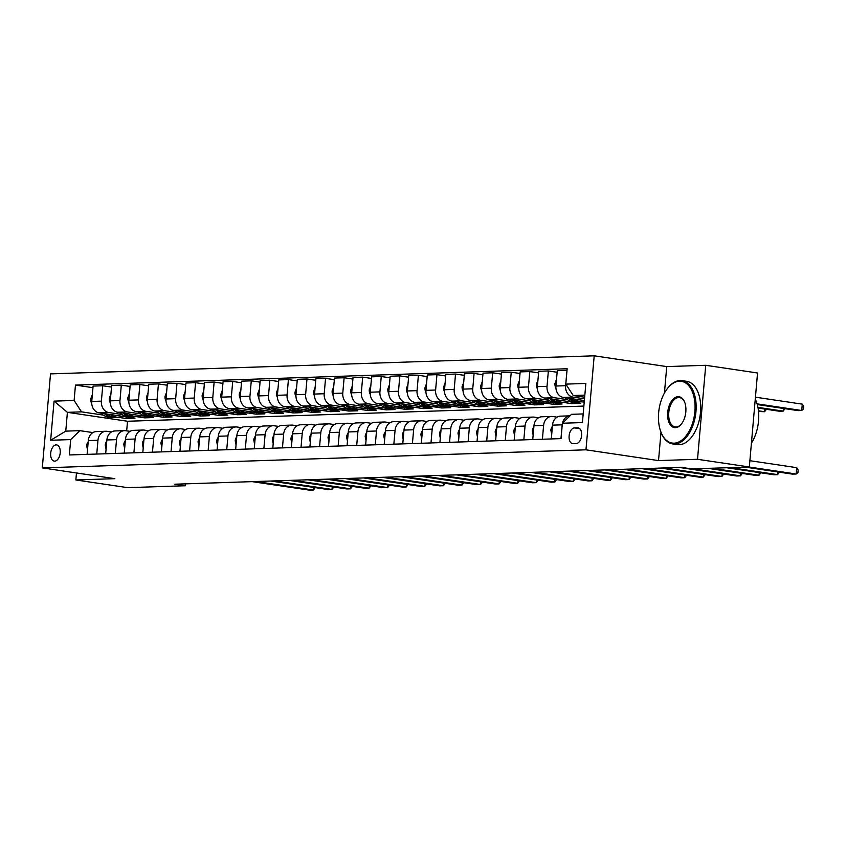 <?xml version="1.0" encoding="UTF-8"?>
<svg xmlns="http://www.w3.org/2000/svg" width="846" height="846" viewBox="0 0 846 846"><rect width="100%" height="100%" fill="white"/><g stroke="black" fill="none" stroke-linecap="round" stroke-linejoin="round"><path stroke-width="1.27" d="M54.736 461.144A8.196 4.706 -81.6 0 0 60.161 453.287A8.196 4.706 -81.6 0 0 56.65 444.911A8.196 4.706 -81.6 0 0 56.164 444.89A8.196 4.706 -81.6 0 0 50.739 452.747A8.196 4.706 -81.6 0 0 54.25 461.123A8.196 4.706 -81.6 0 0 54.736 461.144M594.199 355.817L50.527 373.89L42.3 467.891L585.971 449.818L594.199 355.817L666.743 366.593L664.427 393.062M661.001 432.232L658.516 460.594L697.516 459.293L705.733 365.292L666.743 366.593M705.733 365.292L757.551 372.991L749.334 466.992L697.516 459.293M749.334 466.992L691.764 468.906L681.4 467.373L174.868 484.208L185.232 485.752L185.39 483.859M577.681 427.801L574.413 427.907A7.931 4.558 -81.6 0 0 569.157 435.531A7.931 4.558 -81.6 0 0 572.562 443.632A7.931 4.558 -81.6 0 0 573.038 443.664L576.306 443.558A7.931 4.558 -81.6 0 0 581.551 435.933A7.931 4.558 -81.6 0 0 578.156 427.833A7.931 4.558 -81.6 0 0 577.681 427.801L578.622 427.939M584.84 395.124L573.207 395.516L565.805 384.116L567.148 368.75L75.463 385.089L92.944 387.69M565.805 384.116L585.855 383.45L582.429 422.577L562.379 423.243L571.558 414.318L583.19 413.927M583.877 406.08L127.513 421.255L67.405 412.33L65.766 431.132L79.873 430.656L70.694 439.592L69.351 454.958L561.035 438.619L562.379 423.243M70.694 439.592L50.644 440.258L54.07 401.131L74.12 400.465L75.463 385.089M76.468 472.967L75.854 479.968L127.672 487.656L185.232 485.752M75.854 479.968L114.845 478.667L42.3 467.891M658.516 460.594L585.971 449.818M79.873 430.656L92.891 432.592M96.761 454.048L97.967 440.269A10.237 8.333 -91.9 0 1 105.919 431.259A10.237 8.333 -91.9 0 1 107.146 431.333L111.461 431.978M115.331 453.435L116.537 439.645A10.237 8.333 -91.9 0 1 124.489 430.646A10.237 8.333 -91.9 0 1 125.716 430.72L130.03 431.354M133.901 452.811L135.106 439.032A10.237 8.333 -91.9 0 1 143.059 430.032A10.237 8.333 -91.9 0 1 144.285 430.096L148.589 430.741M152.47 452.198L153.676 438.418A10.237 8.333 -91.9 0 1 161.628 429.408A10.237 8.333 -91.9 0 1 162.855 429.482L167.159 430.128M171.04 451.584L172.246 437.794A10.237 8.333 -91.9 0 1 180.187 428.795A10.237 8.333 -91.9 0 1 181.425 428.869L185.729 429.504M189.599 450.96L190.805 437.181A10.237 8.333 -91.9 0 1 198.757 428.182A10.237 8.333 -91.9 0 1 199.994 428.245L204.298 428.89M208.169 450.347L209.374 436.557A10.237 8.333 -91.9 0 1 217.327 427.558A10.237 8.333 -91.9 0 1 218.554 427.632L222.868 428.266M226.739 449.734L227.944 435.944A10.237 8.333 -91.9 0 1 235.897 426.944A10.237 8.333 -91.9 0 1 237.123 427.019L241.438 427.653M245.308 449.11L246.514 435.33A10.237 8.333 -91.9 0 1 254.466 426.321A10.237 8.333 -91.9 0 1 255.693 426.395L260.008 427.04M263.878 448.496L265.084 434.707A10.237 8.333 -91.9 0 1 273.036 425.707A10.237 8.333 -91.9 0 1 274.263 425.781L278.567 426.416M282.448 447.872L283.653 434.093A10.237 8.333 -91.9 0 1 291.606 425.094A10.237 8.333 -91.9 0 1 292.832 425.157L297.136 425.802M301.017 447.259L302.223 433.48A10.237 8.333 -91.9 0 1 310.165 424.47A10.237 8.333 -91.9 0 1 311.402 424.544L315.706 425.189M319.577 446.646L320.782 432.856A10.237 8.333 -91.9 0 1 328.734 423.857A10.237 8.333 -91.9 0 1 329.972 423.931L334.276 424.565M338.146 446.022L339.352 432.243A10.237 8.333 -91.9 0 1 347.304 423.243A10.237 8.333 -91.9 0 1 348.531 423.307L352.845 423.952M356.716 445.408L357.921 431.619A10.237 8.333 -91.9 0 1 365.874 422.619A10.237 8.333 -91.9 0 1 367.101 422.693L371.415 423.328M375.286 444.795L376.491 431.005A10.237 8.333 -91.9 0 1 384.444 422.006A10.237 8.333 -91.9 0 1 385.67 422.08L389.974 422.714M393.855 444.171L395.061 430.392A10.237 8.333 -91.9 0 1 403.013 421.382A10.237 8.333 -91.9 0 1 404.24 421.456L408.544 422.101M412.425 443.558L413.631 429.768A10.237 8.333 -91.9 0 1 421.583 420.769A10.237 8.333 -91.9 0 1 422.81 420.843L427.114 421.477M430.984 442.934L432.2 429.155A10.237 8.333 -91.9 0 1 440.142 420.155A10.237 8.333 -91.9 0 1 441.379 420.219L445.683 420.864M449.554 442.321L450.759 428.541A10.237 8.333 -91.9 0 1 458.712 419.531A10.237 8.333 -91.9 0 1 459.938 419.605L464.253 420.251M468.124 441.707L469.329 427.917A10.237 8.333 -91.9 0 1 477.281 418.918A10.237 8.333 -91.9 0 1 478.508 418.992L482.823 419.627M486.693 441.083L487.899 427.304A10.237 8.333 -91.9 0 1 495.851 418.305A10.237 8.333 -91.9 0 1 497.078 418.368L501.392 419.013M505.263 440.47L506.468 426.68A10.237 8.333 -91.9 0 1 514.421 417.681A10.237 8.333 -91.9 0 1 515.648 417.755L519.952 418.389M523.833 439.857L525.038 426.067A10.237 8.333 -91.9 0 1 532.991 417.067A10.237 8.333 -91.9 0 1 534.217 417.141L538.521 417.776M542.402 439.233L543.608 425.453A10.237 8.333 -91.9 0 1 551.55 416.444A10.237 8.333 -91.9 0 1 552.787 416.518L557.091 417.163M127.513 421.255L126.678 430.857M584.649 397.208L573.207 395.516M584.512 398.815L572.996 397.102A10.237 8.333 -91.9 0 1 565.593 385.713L567.01 370.347M584.364 400.549L563.341 397.419A10.237 8.333 -91.9 0 1 555.938 386.03L557.281 370.654L566.936 370.337M584.216 402.146L582.154 401.839M567.465 399.65L554.426 397.715A10.237 8.333 -91.9 0 1 547.024 386.326L548.367 370.95L557.144 372.261M571.854 402.062L571.716 403.658L580.631 403.362L544.771 398.043A10.237 8.333 -91.9 0 1 537.369 386.643L538.712 371.278L548.367 370.95M571.716 403.658L563.595 402.453M548.895 400.274L535.856 398.339A10.237 8.333 -91.9 0 1 528.454 386.939L529.808 371.574L538.574 372.875M553.295 402.675L553.147 404.282L562.061 403.986L526.201 398.656A10.237 8.333 -91.9 0 1 518.799 387.267L520.153 371.891L529.808 371.574M553.147 404.282L545.025 403.077M530.326 400.888L517.297 398.952A10.237 8.333 -91.9 0 1 509.895 387.563L511.238 372.187L520.004 373.488M534.725 403.299L534.577 404.896L543.492 404.6L507.642 399.27A10.237 8.333 -91.9 0 1 500.24 387.88L501.583 372.504L511.238 372.187M534.577 404.896L526.455 403.69M511.756 401.512L498.728 399.566A10.237 8.333 -91.9 0 1 491.325 388.177L492.668 372.8L501.445 374.112M516.155 403.912L516.018 405.509L524.922 405.213L489.073 399.894A10.237 8.333 -91.9 0 1 481.67 388.494L483.013 373.128L492.668 372.8M516.018 405.509L507.886 404.303M493.197 402.125L480.158 400.19A10.237 8.333 -91.9 0 1 472.755 388.79L474.098 373.424L482.876 374.725M497.585 404.536L497.448 406.133L506.363 405.837L470.503 400.507A10.237 8.333 -91.9 0 1 463.1 389.118L464.443 373.742L474.098 373.424M497.448 406.133L489.316 404.927M474.627 402.738L461.588 400.803A10.237 8.333 -91.9 0 1 454.186 389.414L455.529 374.038L464.306 375.338M479.016 405.149L478.878 406.746L487.793 406.45L451.933 401.131A10.237 8.333 -91.9 0 1 444.531 389.731L445.874 374.366L455.529 374.038M478.878 406.746L470.746 405.541M456.057 403.362L443.018 401.427A10.237 8.333 -91.9 0 1 435.616 390.027L436.959 374.662L445.736 375.962M460.446 405.763L460.309 407.37L469.223 407.074L433.364 401.744A10.237 8.333 -91.9 0 1 425.961 390.344L427.304 374.979L436.959 374.662M460.309 407.37L452.187 406.154M437.488 403.976L424.449 402.04A10.237 8.333 -91.9 0 1 417.046 390.641L418.4 375.275L427.167 376.576M441.876 406.387L441.739 407.984L450.654 407.687L414.794 402.358A10.237 8.333 -91.9 0 1 407.391 390.968L408.734 375.592L418.4 375.275M441.739 407.984L433.617 406.778M418.918 404.589L405.879 402.654A10.237 8.333 -91.9 0 1 398.487 391.264L399.83 375.888L408.597 377.2M423.317 407L423.169 408.597L432.084 408.301L396.224 402.982A10.237 8.333 -91.9 0 1 388.822 391.582L390.175 376.216L399.83 375.888M423.169 408.597L415.048 407.391M400.348 405.213L387.32 403.278A10.237 8.333 -91.9 0 1 379.917 391.878L381.26 376.512L390.027 377.813M404.748 407.613L404.61 409.221L413.514 408.925L377.665 403.595A10.237 8.333 -91.9 0 1 370.262 392.206L371.606 376.83L381.26 376.512M404.61 409.221L396.478 408.015M381.779 405.826L368.75 403.891A10.237 8.333 -91.9 0 1 361.348 392.502L362.691 377.126L371.468 378.426M386.178 408.237L386.04 409.834L394.955 409.538L359.095 404.208A10.237 8.333 -91.9 0 1 351.693 392.819L353.036 377.443L362.691 377.126M386.04 409.834L377.908 408.629M363.22 406.45L350.181 404.504A10.237 8.333 -91.9 0 1 342.778 393.115L344.121 377.739L352.898 379.05M367.608 408.851L367.471 410.447L376.385 410.151L340.526 404.832A10.237 8.333 -91.9 0 1 333.123 393.432L334.466 378.067L344.121 377.739M367.471 410.447L359.339 409.242M344.65 407.063L331.611 405.128A10.237 8.333 -91.9 0 1 324.208 393.728L325.551 378.363L334.329 379.664M349.038 409.475L348.901 411.071L357.816 410.775L321.956 405.446A10.237 8.333 -91.9 0 1 314.553 394.056L315.896 378.68L325.551 378.363M348.901 411.071L340.769 409.866M326.08 407.677L313.041 405.742A10.237 8.333 -91.9 0 1 305.639 394.352L306.982 378.976L315.759 380.277M330.469 410.088L330.331 411.685L339.246 411.389L303.386 406.069A10.237 8.333 -91.9 0 1 295.984 394.67L297.327 379.304L306.982 378.976M330.331 411.685L322.21 410.479M307.51 408.301L294.471 406.366A10.237 8.333 -91.9 0 1 287.069 394.966L288.423 379.6L297.189 380.901M311.91 410.701L311.762 412.309L320.676 412.013L284.816 406.683A10.237 8.333 -91.9 0 1 277.414 395.283L278.768 379.917L288.423 379.6M311.762 412.309L303.64 411.093M288.941 408.914L275.912 406.979A10.237 8.333 -91.9 0 1 268.51 395.579L269.853 380.214L278.62 381.514M293.34 411.325L293.192 412.922L302.107 412.626L266.247 407.296A10.237 8.333 -91.9 0 1 258.855 395.907L260.198 380.531L269.853 380.214M293.192 412.922L285.07 411.716M270.371 409.527L257.343 407.592A10.237 8.333 -91.9 0 1 249.94 396.203L251.283 380.827L260.05 382.138M274.77 411.939L274.633 413.535L283.537 413.239L247.688 407.92A10.237 8.333 -91.9 0 1 240.285 396.52L241.628 381.155L251.283 380.827M274.633 413.535L266.501 412.33M251.812 410.151L238.773 408.216A10.237 8.333 -91.9 0 1 231.37 396.816L232.713 381.451L241.491 382.752M256.201 412.552L256.063 414.159L264.978 413.863L229.118 408.533A10.237 8.333 -91.9 0 1 221.715 397.144L223.058 381.768L232.713 381.451M256.063 414.159L247.931 412.954M233.242 410.765L220.203 408.83A10.237 8.333 -91.9 0 1 212.801 397.44L214.144 382.064L222.921 383.365M237.631 413.176L237.493 414.773L246.408 414.477L210.548 409.147A10.237 8.333 -91.9 0 1 203.146 397.757L204.489 382.381L214.144 382.064M237.493 414.773L229.361 413.567M214.673 411.389L201.634 409.443A10.237 8.333 -91.9 0 1 194.231 398.054L195.574 382.678L204.351 383.989M219.061 413.789L218.924 415.386L227.838 415.09L191.979 409.771A10.237 8.333 -91.9 0 1 184.576 398.371L185.919 383.005L195.574 382.678M218.924 415.386L210.791 414.18M196.103 412.002L183.064 410.067A10.237 8.333 -91.9 0 1 175.661 398.667L177.015 383.301L185.782 384.602M200.491 414.413L200.354 416.01L209.269 415.714L173.409 410.384A10.237 8.333 -91.9 0 1 166.006 398.995L167.349 383.619L177.015 383.301M200.354 416.01L192.232 414.804M177.533 412.615L164.494 410.68A10.237 8.333 -91.9 0 1 157.092 399.291L158.445 383.915L167.212 385.216M181.932 415.026L181.784 416.623L190.699 416.327L154.839 411.008A10.237 8.333 -91.9 0 1 147.437 399.608L148.79 384.243L158.445 383.915M181.784 416.623L173.663 415.418M158.963 413.239L145.935 411.304A10.237 8.333 -91.9 0 1 138.533 399.904L139.876 384.539L148.642 385.839M163.363 415.64L163.225 417.247L172.129 416.951L136.28 411.621A10.237 8.333 -91.9 0 1 128.878 400.221L130.221 384.856L139.876 384.539M163.225 417.247L155.093 416.031M140.394 413.853L127.365 411.917A10.237 8.333 -91.9 0 1 119.963 400.518L121.306 385.152L130.083 386.453M144.793 416.264L144.655 417.861L153.56 417.564L117.71 412.235A10.237 8.333 -91.9 0 1 110.308 400.845L111.651 385.469L121.306 385.152M144.655 417.861L136.523 416.655M121.835 414.466L108.796 412.531A10.237 8.333 -91.9 0 1 101.393 401.141L102.736 385.765L111.513 387.077M126.223 416.877L126.086 418.474L135 418.178L99.141 412.859A10.237 8.333 -91.9 0 1 91.738 401.459L93.081 386.093L102.736 385.765M126.086 418.474L117.954 417.268M103.265 415.09L81.523 411.854L67.405 412.33L54.07 401.131M560.961 438.619L562.167 424.829A10.237 8.333 -91.9 0 1 562.357 423.55M562.431 423.201A10.237 8.333 -91.9 0 1 569.993 415.841L560.464 416.147A10.237 8.333 -91.9 0 0 552.512 425.157L562.167 424.829M551.306 438.937L552.512 425.157M532.747 439.56L533.953 425.771A10.237 8.333 -91.9 0 1 541.895 416.771L551.55 416.444M514.178 440.174L515.383 426.384A10.237 8.333 -91.9 0 1 523.336 417.385L532.991 417.067M495.608 440.787L496.814 427.008A10.237 8.333 -91.9 0 1 504.766 418.009L514.421 417.681M477.038 441.411L478.244 427.621A10.237 8.333 -91.9 0 1 486.196 418.622L495.851 418.305M458.469 442.024L459.674 428.245A10.237 8.333 -91.9 0 1 467.627 419.235L477.281 418.918M439.899 442.638L441.104 428.859A10.237 8.333 -91.9 0 1 449.057 419.859L458.712 419.531M421.329 443.262L422.535 429.472A10.237 8.333 -91.9 0 1 430.487 420.473L440.142 420.155M402.77 443.875L403.976 430.096A10.237 8.333 -91.9 0 1 411.917 421.086L421.583 420.769M384.2 444.499L385.406 430.709A10.237 8.333 -91.9 0 1 393.358 421.71L403.013 421.382M365.631 445.112L366.836 431.323A10.237 8.333 -91.9 0 1 374.789 422.323L384.444 422.006M347.061 445.726L348.266 431.946A10.237 8.333 -91.9 0 1 356.219 422.947L365.874 422.619M328.491 446.35L329.697 432.56A10.237 8.333 -91.9 0 1 337.649 423.56L347.304 423.243M309.922 446.963L311.127 433.184A10.237 8.333 -91.9 0 1 319.079 424.174L328.734 423.857M291.362 447.576L292.568 433.797A10.237 8.333 -91.9 0 1 300.51 424.798L310.165 424.47M272.793 448.2L273.998 434.41A10.237 8.333 -91.9 0 1 281.951 425.411L291.606 425.094M254.223 448.814L255.429 435.034A10.237 8.333 -91.9 0 1 263.381 426.024L273.036 425.707M235.653 449.427L236.859 435.648A10.237 8.333 -91.9 0 1 244.811 426.648L254.466 426.321M217.084 450.051L218.289 436.261A10.237 8.333 -91.9 0 1 226.242 427.262L235.897 426.944M198.514 450.664L199.719 436.885A10.237 8.333 -91.9 0 1 207.672 427.886L217.327 427.558M179.944 451.288L181.15 437.498A10.237 8.333 -91.9 0 1 189.102 428.499L198.757 428.182M161.385 451.901L162.591 438.122A10.237 8.333 -91.9 0 1 170.532 429.112L180.187 428.795M142.815 452.515L144.021 438.736A10.237 8.333 -91.9 0 1 151.973 429.736L161.628 429.408M124.246 453.139L125.451 439.349A10.237 8.333 -91.9 0 1 133.404 430.35L143.059 430.032M105.676 453.752L106.882 439.973A10.237 8.333 -91.9 0 1 114.834 430.963L124.489 430.646M74.12 400.465L81.523 411.854M87.106 454.365L88.312 440.586A10.237 8.333 -91.9 0 1 96.264 431.587L105.919 431.259M50.644 440.258L65.766 431.132M748.996 467.003L796.171 474.014L792.459 474.13L745.284 467.129M749.884 460.7L796.731 467.658L796.171 474.014L797.926 472.544L798.148 470.006L796.731 467.658M583.613 397.06A19.585 15.947 88.1 0 0 584.586 397.948M757.297 404.568L798.021 410.617L801.733 410.5L802.283 404.145L755.436 397.186M802.283 404.145L803.7 406.482L803.478 409.03L801.733 410.5L757.096 403.87M551.708 434.389L550.852 430.254A6.779 5.52 -91.9 0 1 552.406 426.352M730.426 467.627L777.601 474.627L773.889 474.754L726.714 467.743M779.441 472.205L777.601 474.627L777.834 471.962M533.139 435.003L532.282 430.868A6.779 5.52 -91.9 0 1 533.847 426.976M711.856 468.24L759.042 475.251L755.319 475.367L708.144 468.367M760.871 472.819L759.042 475.251L759.274 472.576M514.569 435.627L513.723 431.492A6.779 5.52 -91.9 0 1 515.277 427.59M693.286 468.853L740.472 475.864L736.76 475.991L679.211 467.436M742.302 473.432L740.472 475.864L740.705 473.2M556.531 379.283L554.944 383.502A6.779 5.52 88.1 0 0 555.928 388.007M565.043 397.673A19.585 15.947 88.1 0 0 575.587 402.051L578.41 401.966A19.585 15.947 88.1 0 0 579.298 401.903M574.402 399.069A19.585 15.947 88.1 0 0 583.01 401.808A19.585 15.947 88.1 0 0 584.258 401.702M568.512 398.191A19.585 15.947 88.1 0 0 578.41 401.966M583.01 401.808L580.187 401.903A19.585 15.947 -91.9 0 1 570.754 398.519M758.069 408.058L779.452 411.241L783.163 411.114L757.942 407.37M784.993 408.681L783.163 411.114L783.396 408.449M537.961 379.907L536.375 384.126A6.779 5.52 88.1 0 0 537.358 388.631M546.474 398.297A19.585 15.947 88.1 0 0 557.017 402.675L559.841 402.58A19.585 15.947 88.1 0 0 560.729 402.516M555.833 399.682A19.585 15.947 88.1 0 0 564.441 402.421A19.585 15.947 88.1 0 0 568.649 401.586M549.953 398.804A19.585 15.947 88.1 0 0 559.841 402.58M564.441 402.421L561.617 402.516A19.585 15.947 -91.9 0 1 552.184 399.143M758.524 411.505L764.594 411.727L758.46 410.818M766.423 409.305L764.594 411.727L764.826 409.062M519.391 380.52L517.805 384.74A6.779 5.52 88.1 0 0 518.788 389.245M527.904 398.91A19.585 15.947 88.1 0 0 538.447 403.288L541.271 403.193A19.585 15.947 88.1 0 0 542.159 403.14M537.263 400.295A19.585 15.947 88.1 0 0 545.871 403.045A19.585 15.947 88.1 0 0 550.08 402.199M531.383 399.428A19.585 15.947 88.1 0 0 541.271 403.193M545.871 403.045L543.058 403.14A19.585 15.947 -91.9 0 1 533.625 399.756M495.999 436.24L495.153 432.105A6.779 5.52 -91.9 0 1 496.708 428.203M664.364 467.933L721.902 476.478L718.191 476.605L660.641 468.06M723.732 474.056L721.902 476.478L722.135 473.813M500.821 381.144L499.235 385.353A6.779 5.52 88.1 0 0 500.219 389.858M509.345 399.524A19.585 15.947 88.1 0 0 519.878 403.912L522.701 403.817A19.585 15.947 88.1 0 0 523.589 403.754M518.693 400.919A19.585 15.947 88.1 0 0 527.312 403.658A19.585 15.947 88.1 0 0 531.51 402.823M512.813 400.042A19.585 15.947 88.1 0 0 522.701 403.817M527.312 403.658L524.488 403.754A19.585 15.947 -91.9 0 1 515.055 400.38M674.051 443.177A31.228 17.935 -81.6 0 0 694.883 411.579A31.228 17.935 -81.6 0 0 679.475 381.186A31.228 17.935 -81.6 0 0 667.579 388.325A31.228 17.935 -81.6 0 0 661.043 432.348A31.228 17.935 -81.6 0 0 674.051 443.177M667.78 388.071A32 18.379 98.4 0 1 667.98 387.828A32 18.379 98.4 0 1 680.163 380.51A32 18.379 98.4 0 1 682.088 380.626A32 18.379 98.4 0 1 695.782 413.313A32 18.379 98.4 0 1 674.6 444.034A32 18.379 98.4 0 1 672.676 443.917A32 18.379 98.4 0 1 661.276 432.93A32 18.379 98.4 0 1 661.16 432.634M675.404 427.674A15.619 8.968 98.4 0 1 667.695 412.478A15.619 8.968 98.4 0 1 678.111 396.679A15.619 8.968 98.4 0 1 684.615 402.093A15.619 8.968 98.4 0 1 681.347 424.11A15.619 8.968 98.4 0 1 675.404 427.674M684.731 402.4A14.847 8.523 -81.6 0 0 679.56 397.588A14.847 8.523 -81.6 0 0 678.672 397.535A14.847 8.523 -81.6 0 0 668.848 411.791A14.847 8.523 -81.6 0 0 675.203 426.955A14.847 8.523 -81.6 0 0 676.091 427.008A14.847 8.523 -81.6 0 0 681.548 423.857M755.267 399.079A32 18.379 98.4 0 1 751.417 443.167M682.088 380.626L686.645 381.303A32 18.379 98.4 0 1 700.34 413.99A32 18.379 98.4 0 1 679.158 444.71A32 18.379 98.4 0 1 677.244 444.594L672.676 443.917M477.44 436.853L476.584 432.718A6.779 5.52 -91.9 0 1 478.138 428.827M645.794 468.547L703.333 477.102L699.621 477.218L642.082 468.673M705.162 474.669L703.333 477.102L703.565 474.437M458.87 437.477L458.014 433.342A6.779 5.52 -91.9 0 1 459.568 429.44M627.224 469.17L684.763 477.715L681.051 477.842L623.513 469.297M686.592 475.283L684.763 477.715L684.996 475.05M440.301 438.091L439.444 433.956A6.779 5.52 -91.9 0 1 440.999 430.064M608.655 469.784L666.193 478.328L662.481 478.455L604.943 469.911M668.033 475.907L666.193 478.328L666.426 475.664M421.731 438.714L420.874 434.569A6.779 5.52 -91.9 0 1 422.44 430.677M590.085 470.408L647.624 478.952L643.912 479.069L586.373 470.524M649.464 476.52L647.624 478.952L647.867 476.287M403.161 439.328L402.305 435.193A6.779 5.52 -91.9 0 1 403.87 431.291M571.515 471.021L629.064 479.566L625.342 479.693L567.803 471.148M630.894 477.144L629.064 479.566L629.297 476.901M482.252 381.758L480.676 385.977A6.779 5.52 88.1 0 0 481.649 390.482M490.775 400.147A19.585 15.947 88.1 0 0 501.308 404.525L504.131 404.43A19.585 15.947 88.1 0 0 505.02 404.367M500.123 401.533A19.585 15.947 88.1 0 0 508.742 404.282A19.585 15.947 88.1 0 0 512.94 403.436M494.244 400.655A19.585 15.947 88.1 0 0 504.131 404.43M508.742 404.282L505.919 404.367A19.585 15.947 -91.9 0 1 496.486 400.993M463.693 382.371L462.106 386.59A6.779 5.52 88.1 0 0 463.079 391.095M472.205 400.761A19.585 15.947 88.1 0 0 482.749 405.139L485.562 405.044A19.585 15.947 88.1 0 0 486.461 404.991M481.554 402.146A19.585 15.947 88.1 0 0 490.172 404.896A19.585 15.947 88.1 0 0 494.371 404.05M475.674 401.279A19.585 15.947 88.1 0 0 485.562 405.044M490.172 404.896L487.349 404.991A19.585 15.947 -91.9 0 1 477.916 401.607M445.123 382.995L443.537 387.204A6.779 5.52 88.1 0 0 444.52 391.719M453.636 401.374A19.585 15.947 88.1 0 0 464.179 405.763L467.003 405.668A19.585 15.947 88.1 0 0 467.891 405.604M462.995 402.77A19.585 15.947 88.1 0 0 471.603 405.509A19.585 15.947 88.1 0 0 475.801 404.674M457.104 401.892A19.585 15.947 88.1 0 0 467.003 405.668M471.603 405.509L468.779 405.604A19.585 15.947 -91.9 0 1 459.346 402.231M426.553 383.608L424.967 387.828A6.779 5.52 88.1 0 0 425.95 392.333M435.066 401.998A19.585 15.947 88.1 0 0 445.609 406.376L448.433 406.281A19.585 15.947 88.1 0 0 449.321 406.228M444.425 403.383A19.585 15.947 88.1 0 0 453.033 406.133A19.585 15.947 88.1 0 0 457.242 405.287M438.545 402.516A19.585 15.947 88.1 0 0 448.433 406.281M453.033 406.133L450.209 406.228A19.585 15.947 -91.9 0 1 440.777 402.844M407.984 384.221L406.397 388.441A6.779 5.52 88.1 0 0 407.381 392.946M416.496 402.611A19.585 15.947 88.1 0 0 427.04 406.989L429.863 406.905A19.585 15.947 88.1 0 0 430.751 406.841M425.855 404.007A19.585 15.947 88.1 0 0 434.463 406.746A19.585 15.947 88.1 0 0 438.672 405.911M419.976 403.13A19.585 15.947 88.1 0 0 429.863 406.905M434.463 406.746L431.64 406.841A19.585 15.947 -91.9 0 1 422.207 403.457M384.592 439.941L383.746 435.806A6.779 5.52 -91.9 0 1 385.3 431.915M552.946 471.634L610.495 480.19L606.783 480.306L549.234 471.761M612.324 477.757L610.495 480.19L610.727 477.514M389.414 384.845L387.828 389.065A6.779 5.52 88.1 0 0 388.811 393.57M397.927 403.235A19.585 15.947 88.1 0 0 408.47 407.613L411.293 407.518A19.585 15.947 88.1 0 0 412.182 407.455M407.286 404.621A19.585 15.947 88.1 0 0 415.904 407.36A19.585 15.947 88.1 0 0 420.102 406.524M401.406 403.743A19.585 15.947 88.1 0 0 411.293 407.518M415.904 407.36L413.081 407.455A19.585 15.947 -91.9 0 1 403.648 404.081M366.032 440.565L365.176 436.43A6.779 5.52 -91.9 0 1 366.73 432.528M534.386 472.258L591.925 480.803L588.213 480.93L530.664 472.375M593.755 478.371L591.925 480.803L592.158 478.138M370.844 385.459L369.258 389.678A6.779 5.52 88.1 0 0 370.241 394.183M379.368 403.849A19.585 15.947 88.1 0 0 389.9 408.227L392.724 408.132A19.585 15.947 88.1 0 0 393.612 408.079M388.716 405.234A19.585 15.947 88.1 0 0 397.334 407.984A19.585 15.947 88.1 0 0 401.533 407.138M382.836 404.367A19.585 15.947 88.1 0 0 392.724 408.132M397.334 407.984L394.511 408.079A19.585 15.947 -91.9 0 1 385.078 404.695M347.463 441.178L346.606 437.044A6.779 5.52 -91.9 0 1 348.161 433.141M515.817 472.872L573.355 481.416L569.644 481.543L512.105 472.999M575.185 478.995L573.355 481.416L573.588 478.751M352.285 386.083L350.699 390.292A6.779 5.52 88.1 0 0 351.672 394.796M360.798 404.462A19.585 15.947 88.1 0 0 371.331 408.851L374.154 408.755A19.585 15.947 88.1 0 0 375.053 408.692M370.146 405.858A19.585 15.947 88.1 0 0 378.765 408.597A19.585 15.947 88.1 0 0 382.963 407.761M364.266 404.98A19.585 15.947 88.1 0 0 374.154 408.755M378.765 408.597L375.941 408.692A19.585 15.947 -91.9 0 1 366.508 405.319M328.893 441.792L328.037 437.657A6.779 5.52 -91.9 0 1 329.591 433.765M497.247 473.485L554.786 482.04L551.074 482.157L493.535 473.612M556.615 479.608L554.786 482.04L555.018 479.375M333.715 386.696L332.129 390.915A6.779 5.52 88.1 0 0 333.102 395.42M342.228 405.086A19.585 15.947 88.1 0 0 352.771 409.464L355.595 409.369A19.585 15.947 88.1 0 0 356.483 409.305M351.576 406.471A19.585 15.947 88.1 0 0 360.195 409.221A19.585 15.947 88.1 0 0 364.393 408.375M345.697 405.594A19.585 15.947 88.1 0 0 355.595 409.369M360.195 409.221L357.372 409.305A19.585 15.947 -91.9 0 1 347.939 405.932M310.323 442.416L309.467 438.281A6.779 5.52 -91.9 0 1 311.021 434.379M478.677 474.109L536.216 482.654L532.504 482.78L474.966 474.236M538.056 480.221L536.216 482.654L536.449 479.989M315.146 387.309L313.559 391.529A6.779 5.52 88.1 0 0 314.543 396.034M323.658 405.699A19.585 15.947 88.1 0 0 334.202 410.077L337.025 409.982A19.585 15.947 88.1 0 0 337.914 409.929M333.017 407.085A19.585 15.947 88.1 0 0 341.625 409.834A19.585 15.947 88.1 0 0 345.824 408.988M327.127 406.217A19.585 15.947 88.1 0 0 337.025 409.982M341.625 409.834L338.802 409.929A19.585 15.947 -91.9 0 1 329.369 406.545M291.754 443.029L290.897 438.894A6.779 5.52 -91.9 0 1 292.462 434.992M460.108 474.722L517.657 483.267L513.934 483.394L456.396 474.849M519.486 480.845L517.657 483.267L517.889 480.602M296.576 387.933L294.99 392.142A6.779 5.52 88.1 0 0 295.973 396.658M305.089 406.313A19.585 15.947 88.1 0 0 315.632 410.701L318.456 410.606A19.585 15.947 88.1 0 0 319.344 410.543M314.448 407.709A19.585 15.947 88.1 0 0 323.056 410.447A19.585 15.947 88.1 0 0 327.265 409.612M308.568 406.831A19.585 15.947 88.1 0 0 318.456 410.606M323.056 410.447L320.232 410.543A19.585 15.947 -91.9 0 1 310.799 407.169M273.184 443.653L272.327 439.508A6.779 5.52 -91.9 0 1 273.893 435.616M441.538 475.346L499.087 483.891L495.375 484.007L437.826 475.463M500.917 481.459L499.087 483.891L499.32 481.226M254.614 444.266L253.768 440.132A6.779 5.52 -91.9 0 1 255.323 436.229M422.979 475.96L480.517 484.504L476.806 484.631L419.256 476.087M482.347 482.083L480.517 484.504L480.75 481.839M236.055 444.88L235.199 440.745A6.779 5.52 -91.9 0 1 236.753 436.853M404.409 476.573L461.948 485.128L458.236 485.244L400.687 476.7M463.777 482.696L461.948 485.128L462.18 482.453M217.485 445.504L216.629 441.369A6.779 5.52 -91.9 0 1 218.183 437.467M385.839 477.197L443.378 485.741L439.666 485.868L382.128 477.313M445.208 483.309L443.378 485.741L443.611 483.077M198.916 446.117L198.059 441.982A6.779 5.52 -91.9 0 1 199.614 438.08M367.27 477.81L424.808 486.355L421.097 486.482L363.558 477.937M426.638 483.933L424.808 486.355L425.041 483.69M180.346 446.73L179.489 442.595A6.779 5.52 -91.9 0 1 181.055 438.704M348.7 478.424L406.239 486.979L402.527 487.095L344.988 478.55M408.079 484.547L406.239 486.979L406.482 484.314M161.776 447.354L160.92 443.219A6.779 5.52 -91.9 0 1 162.485 439.317M330.13 479.048L387.68 487.592L383.957 487.719L326.419 479.174M389.509 485.16L387.68 487.592L387.912 484.927M143.207 447.968L142.361 443.833A6.779 5.52 -91.9 0 1 143.915 439.931M311.561 479.661L369.11 488.205L365.398 488.332L307.849 479.788M370.939 485.784L369.11 488.205L369.342 485.541M124.648 448.592L123.791 444.446A6.779 5.52 -91.9 0 1 125.345 440.555M293.002 480.285L350.54 488.829L346.828 488.946L289.279 480.401M352.37 486.397L350.54 488.829L350.773 486.164M278.006 388.547L276.42 392.766A6.779 5.52 88.1 0 0 277.403 397.271M286.519 406.937A19.585 15.947 88.1 0 0 297.062 411.315L299.886 411.219A19.585 15.947 88.1 0 0 300.774 411.156M295.878 408.322A19.585 15.947 88.1 0 0 304.486 411.071A19.585 15.947 88.1 0 0 308.695 410.225M289.998 407.455A19.585 15.947 88.1 0 0 299.886 411.219M304.486 411.071L301.673 411.167A19.585 15.947 -91.9 0 1 292.24 407.783M259.436 389.16L257.85 393.379A6.779 5.52 88.1 0 0 258.834 397.884M267.96 407.55A19.585 15.947 88.1 0 0 278.493 411.928L281.316 411.843A19.585 15.947 88.1 0 0 282.204 411.78M277.308 408.946A19.585 15.947 88.1 0 0 285.927 411.685A19.585 15.947 88.1 0 0 290.125 410.849M271.429 408.068A19.585 15.947 88.1 0 0 281.316 411.843M285.927 411.685L283.103 411.78A19.585 15.947 -91.9 0 1 273.67 408.396M240.867 389.784L239.291 394.003A6.779 5.52 88.1 0 0 240.264 398.508M249.39 408.174A19.585 15.947 88.1 0 0 259.923 412.552L262.746 412.457A19.585 15.947 88.1 0 0 263.635 412.393M258.739 409.559A19.585 15.947 88.1 0 0 267.357 412.298A19.585 15.947 88.1 0 0 271.555 411.463M252.859 408.681A19.585 15.947 88.1 0 0 262.746 412.457M267.357 412.298L264.534 412.393A19.585 15.947 -91.9 0 1 255.101 409.02M222.308 390.397L220.721 394.617A6.779 5.52 88.1 0 0 221.694 399.122M230.821 408.787A19.585 15.947 88.1 0 0 241.364 413.165L244.177 413.07A19.585 15.947 88.1 0 0 245.076 413.017M240.169 410.173A19.585 15.947 88.1 0 0 248.787 412.922A19.585 15.947 88.1 0 0 252.986 412.076M234.289 409.305A19.585 15.947 88.1 0 0 244.177 413.07M248.787 412.922L245.964 413.017A19.585 15.947 -91.9 0 1 236.531 409.633M203.738 391.021L202.152 395.23A6.779 5.52 88.1 0 0 203.125 399.735M212.251 409.401A19.585 15.947 88.1 0 0 222.794 413.789L225.618 413.694A19.585 15.947 88.1 0 0 226.506 413.631M221.599 410.796A19.585 15.947 88.1 0 0 230.218 413.535A19.585 15.947 88.1 0 0 234.416 412.7M215.719 409.919A19.585 15.947 88.1 0 0 225.618 413.694M230.218 413.535L227.394 413.631A19.585 15.947 -91.9 0 1 217.961 410.257M185.168 391.635L183.582 395.854A6.779 5.52 88.1 0 0 184.565 400.359M193.681 410.024A19.585 15.947 88.1 0 0 204.224 414.403L207.048 414.307A19.585 15.947 88.1 0 0 207.936 414.244M203.04 411.41A19.585 15.947 88.1 0 0 211.648 414.159A19.585 15.947 88.1 0 0 215.846 413.313M197.16 410.532A19.585 15.947 88.1 0 0 207.048 414.307M211.648 414.159L208.825 414.244A19.585 15.947 -91.9 0 1 199.392 410.87M166.599 392.248L165.012 396.467A6.779 5.52 88.1 0 0 165.996 400.972M175.111 410.638A19.585 15.947 88.1 0 0 185.655 415.016L188.478 414.921A19.585 15.947 88.1 0 0 189.367 414.868M184.47 412.023A19.585 15.947 88.1 0 0 193.078 414.773A19.585 15.947 88.1 0 0 197.287 413.927M178.591 411.156A19.585 15.947 88.1 0 0 188.478 414.921M193.078 414.773L190.255 414.868A19.585 15.947 -91.9 0 1 180.822 411.484M148.029 392.872L146.443 397.081A6.779 5.52 88.1 0 0 147.426 401.596M156.542 411.251A19.585 15.947 88.1 0 0 167.085 415.64L169.909 415.545A19.585 15.947 88.1 0 0 170.797 415.481M165.901 412.647A19.585 15.947 88.1 0 0 174.509 415.386A19.585 15.947 88.1 0 0 178.718 414.551M160.021 411.769A19.585 15.947 88.1 0 0 169.909 415.545M174.509 415.386L171.696 415.481A19.585 15.947 -91.9 0 1 162.263 412.108M129.459 393.485L127.873 397.705A6.779 5.52 88.1 0 0 128.856 402.21M137.983 411.875A19.585 15.947 88.1 0 0 148.515 416.253L151.339 416.158A19.585 15.947 88.1 0 0 152.227 416.095M147.331 413.26A19.585 15.947 88.1 0 0 155.95 416.01A19.585 15.947 88.1 0 0 160.148 415.164M141.451 412.393A19.585 15.947 88.1 0 0 151.339 416.158M155.95 416.01L153.126 416.105A19.585 15.947 -91.9 0 1 143.693 412.721M106.078 449.205L105.221 445.07A6.779 5.52 -91.9 0 1 106.776 441.168M274.432 480.898L331.97 489.443L328.259 489.57L270.72 481.025M333.8 487.021L331.97 489.443L332.203 486.778M110.9 394.099L109.314 398.318A6.779 5.52 88.1 0 0 110.287 402.823M119.413 412.488A19.585 15.947 88.1 0 0 129.946 416.867L132.769 416.782A19.585 15.947 88.1 0 0 133.668 416.718M128.761 413.884A19.585 15.947 88.1 0 0 137.38 416.623A19.585 15.947 88.1 0 0 141.578 415.788M122.882 413.007A19.585 15.947 88.1 0 0 132.769 416.782M137.38 416.623L134.556 416.718A19.585 15.947 -91.9 0 1 125.123 413.334M87.508 449.818L86.652 445.683A6.779 5.52 -91.9 0 1 88.206 441.792M255.862 481.511L313.401 490.067L309.689 490.183L252.15 481.638M315.23 487.634L313.401 490.067L313.633 487.391M92.33 394.722L90.744 398.942A6.779 5.52 88.1 0 0 91.717 403.447M100.843 413.112A19.585 15.947 88.1 0 0 111.386 417.49L114.199 417.395A19.585 15.947 88.1 0 0 115.098 417.332M110.192 414.498A19.585 15.947 88.1 0 0 118.81 417.237A19.585 15.947 88.1 0 0 123.008 416.401M104.312 413.62A19.585 15.947 88.1 0 0 114.199 417.395M118.81 417.237L115.987 417.332A19.585 15.947 -91.9 0 1 106.554 413.958M563.341 397.419L572.996 397.102M544.771 398.043L554.426 397.715M526.201 398.656L535.856 398.339M507.642 399.27L517.297 398.952M489.073 399.894L498.728 399.566M470.503 400.507L480.158 400.19M451.933 401.131L461.588 400.803M433.364 401.744L443.018 401.427M414.794 402.358L424.449 402.04M396.224 402.982L405.879 402.654M377.665 403.595L387.32 403.278M359.095 404.208L368.75 403.891M340.526 404.832L350.181 404.504M321.956 405.446L331.611 405.128M303.386 406.069L313.041 405.742M284.816 406.683L294.471 406.366M266.247 407.296L275.912 406.979M247.688 407.92L257.343 407.592M229.118 408.533L238.773 408.216M210.548 409.147L220.203 408.83M191.979 409.771L201.634 409.443M173.409 410.384L183.064 410.067M154.839 411.008L164.494 410.68M136.28 411.621L145.935 411.304M117.71 412.235L127.365 411.917M99.141 412.859L108.796 412.531M555.938 386.03L565.593 385.713M533.953 425.771L543.608 425.453M537.369 386.643L547.024 386.326M515.383 426.384L525.038 426.067M518.799 387.267L528.454 386.939M496.814 427.008L506.468 426.68M500.24 387.88L509.895 387.563M478.244 427.621L487.899 427.304M481.67 388.494L491.325 388.177M459.674 428.245L469.329 427.917M463.1 389.118L472.755 388.79M441.104 428.859L450.759 428.541M444.531 389.731L454.186 389.414M422.535 429.472L432.2 429.155M425.961 390.344L435.616 390.027M403.976 430.096L413.631 429.768M407.391 390.968L417.046 390.641M385.406 430.709L395.061 430.392M388.822 391.582L398.487 391.264M366.836 431.323L376.491 431.005M370.262 392.206L379.917 391.878M348.266 431.946L357.921 431.619M351.693 392.819L361.348 392.502M329.697 432.56L339.352 432.243M333.123 393.432L342.778 393.115M311.127 433.184L320.782 432.856M314.553 394.056L324.208 393.728M292.568 433.797L302.223 433.48M295.984 394.67L305.639 394.352M273.998 434.41L283.653 434.093M277.414 395.283L287.069 394.966M255.429 435.034L265.084 434.707M258.855 395.907L268.51 395.579M236.859 435.648L246.514 435.33M240.285 396.52L249.94 396.203M218.289 436.261L227.944 435.944M221.715 397.144L231.37 396.816M199.719 436.885L209.374 436.557M203.146 397.757L212.801 397.44M181.15 437.498L190.805 437.181M184.576 398.371L194.231 398.054M162.591 438.122L172.246 437.794M166.006 398.995L175.661 398.667M144.021 438.736L153.676 438.418M147.437 399.608L157.092 399.291M125.451 439.349L135.106 439.032M128.878 400.221L138.533 399.904M106.882 439.973L116.537 439.645M110.308 400.845L119.963 400.518M88.312 440.586L97.967 440.269M91.738 401.459L101.393 401.141M579.827 428.711L574.413 427.907M550.883 430.381L552.068 430.339M532.314 430.995L533.498 430.952M513.744 431.608L514.928 431.576M556.171 383.333L554.987 383.375M537.612 383.957L536.427 383.989M519.042 384.57L517.858 384.613M495.174 432.232L496.359 432.19M500.472 385.194L499.288 385.226M476.605 432.845L477.789 432.803M458.035 433.469L459.219 433.427M439.465 434.083L440.65 434.04M420.906 434.696L422.091 434.664M402.336 435.32L403.521 435.278M481.903 385.808L480.718 385.85M463.333 386.421L462.149 386.463M444.763 387.045L443.579 387.077M426.194 387.658L425.02 387.701M407.635 388.272L406.45 388.314M383.767 435.933L384.951 435.891M389.065 388.896L387.88 388.927M365.197 436.547L366.381 436.515M370.495 389.509L369.311 389.551M346.627 437.171L347.812 437.128M351.925 390.133L350.741 390.165M328.058 437.784L329.242 437.742M333.356 390.746L332.171 390.789M309.499 438.408L310.672 438.365M314.786 391.36L313.602 391.402M290.929 439.021L292.113 438.979M296.227 391.984L295.043 392.015M272.359 439.634L273.544 439.603M253.789 440.258L254.974 440.216M235.22 440.872L236.404 440.829M216.65 441.485L217.834 441.453M198.08 442.109L199.265 442.067M179.521 442.722L180.706 442.68M160.952 443.346L162.136 443.304M142.382 443.96L143.566 443.917M123.812 444.573L124.997 444.541M277.657 392.597L276.473 392.639M259.088 393.21L257.903 393.253M240.518 393.834L239.333 393.866M221.948 394.448L220.764 394.49M203.378 395.061L202.194 395.103M184.809 395.685L183.624 395.727M166.25 396.298L165.065 396.34M147.68 396.922L146.495 396.954M129.11 397.535L127.926 397.578M105.242 445.197L106.427 445.155M110.54 398.149L109.356 398.191M86.673 445.81L87.857 445.768M91.971 398.773L90.786 398.804M661.043 432.348L661.276 432.93"/></g></svg>
